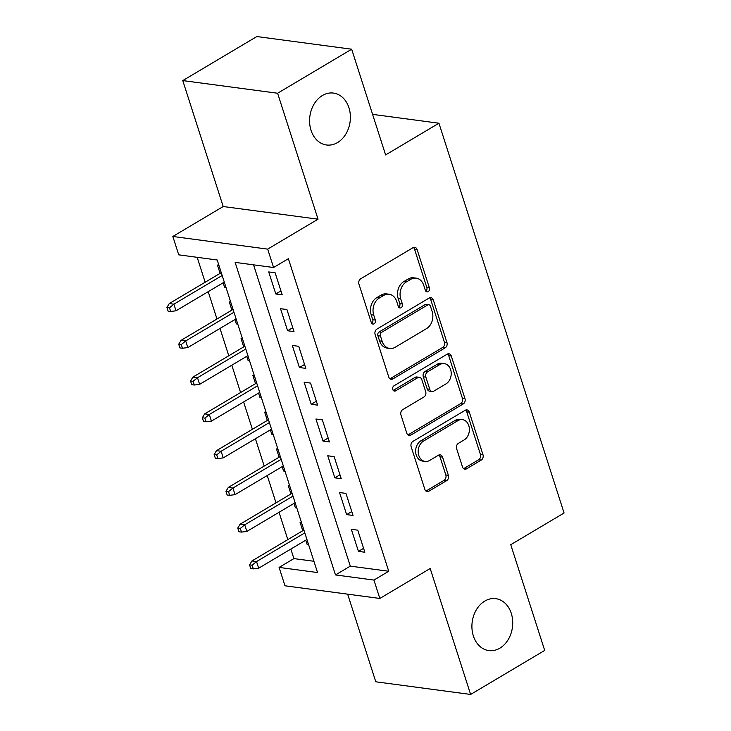 <?xml version="1.0" encoding="UTF-8"?>
<svg xmlns="http://www.w3.org/2000/svg" width="731" height="731" viewBox="0 0 731 731"><rect width="100%" height="100%" fill="white"/><g stroke="black" fill="none" stroke-linecap="round" stroke-linejoin="round"><path stroke-width="1.1" d="M428.192 291.632A2.814 2.175 97.6 0 0 429.417 287.895L417.099 249.545A4.021 3.116 97.6 0 0 414.724 247.297A4.021 3.116 97.6 0 0 413.033 247.672L360.694 278.785A4.021 3.116 97.6 0 0 358.948 284.131L371.257 322.472A2.814 2.175 97.6 0 0 372.92 324.052A2.814 2.175 97.6 0 0 374.108 323.787A2.814 2.175 97.6 0 0 375.332 320.059L373.733 315.088A12.847 9.96 97.6 0 1 379.334 298.01L383.693 295.415A12.847 9.96 97.6 0 1 389.102 294.227A12.847 9.96 97.6 0 1 396.705 301.437L398.304 306.399A2.814 2.175 97.6 0 0 399.967 307.97A2.814 2.175 97.6 0 0 401.145 307.714A2.814 2.175 97.6 0 0 402.37 303.977L400.78 299.016A12.847 9.96 97.6 0 1 406.372 281.928L410.74 279.333A12.847 9.96 97.6 0 1 416.149 278.145A12.847 9.96 97.6 0 1 423.752 285.355L425.341 290.317A2.814 2.175 97.6 0 0 427.005 291.897A2.814 2.175 97.6 0 0 428.192 291.632M425.798 291.176A2.814 2.175 97.6 0 0 426.849 287.557L414.541 249.207A4.021 3.116 97.6 0 0 413.399 247.489M371.714 323.34A2.814 2.175 97.6 0 0 372.764 319.712L371.174 314.75L373.733 315.088M398.751 307.258A2.814 2.175 97.6 0 0 399.811 303.63L398.212 298.668L400.78 299.016M484.763 601.101A26.188 20.294 97.6 0 0 472.016 629.089A26.188 20.294 97.6 0 0 488.847 650.59A26.188 20.294 97.6 0 0 499.867 648.169A26.188 20.294 97.6 0 0 512.614 620.171A26.188 20.294 97.6 0 0 495.782 598.671A26.188 20.294 97.6 0 0 484.763 601.101M322.426 95.496A26.188 20.294 97.6 0 0 309.688 123.493A26.188 20.294 97.6 0 0 326.519 144.985A26.188 20.294 97.6 0 0 337.539 142.563A26.188 20.294 97.6 0 0 350.286 114.566A26.188 20.294 97.6 0 0 333.446 93.075A26.188 20.294 97.6 0 0 322.426 95.496M462.485 466.926A4.021 3.116 97.6 0 0 464.861 469.183A4.021 3.116 97.6 0 0 466.552 468.809L481.236 460.073A4.021 3.116 97.6 0 0 482.981 454.737L469.311 412.147A4.021 3.116 97.6 0 0 466.935 409.899A4.021 3.116 97.6 0 0 465.245 410.265L412.896 441.387A4.021 3.116 97.6 0 0 411.151 446.723L424.821 489.313A4.021 3.116 97.6 0 0 427.196 491.57A4.021 3.116 97.6 0 0 428.887 491.195L446.632 480.651A4.021 3.116 97.6 0 0 448.377 475.314L442.529 457.085A4.021 3.116 97.6 0 0 440.153 454.837A4.021 3.116 97.6 0 0 438.463 455.203L429.664 460.439A10.746 8.324 97.6 0 1 425.14 461.425A10.746 8.324 97.6 0 1 418.233 452.608A10.746 8.324 97.6 0 1 423.459 441.122L457.926 420.636A10.746 8.324 97.6 0 1 462.44 419.64A10.746 8.324 97.6 0 1 469.348 428.467A10.746 8.324 97.6 0 1 464.121 439.943L458.383 443.361A4.021 3.116 97.6 0 0 456.628 448.697L462.485 466.926M373.925 580.067L379.828 598.451L284.989 585.796L279.087 567.411L317.537 572.537L217.189 259.989L178.739 254.854L172.836 236.469L267.674 249.125L273.577 267.509L235.126 262.383L335.483 574.932L373.925 580.067L388.746 571.258L288.389 258.701L273.577 267.509M351.666 49.205L277.606 93.239L182.768 80.584L256.828 36.55L351.666 49.205L385.612 154.926L438.938 123.219L564.076 512.998L510.75 544.696L544.696 650.416L470.627 694.45L430.193 568.508L379.828 598.451M182.768 80.584L223.202 206.526L318.04 219.181L277.606 93.239M318.04 219.181L267.674 249.125M445.197 347.828A4.021 3.116 97.6 0 0 446.943 342.492L433.273 299.902A4.021 3.116 97.6 0 0 430.888 297.645A4.021 3.116 97.6 0 0 429.198 298.02L376.858 329.142A4.021 3.116 97.6 0 0 375.113 334.478L388.782 377.068A4.021 3.116 97.6 0 0 391.158 379.316A4.021 3.116 97.6 0 0 392.849 378.95L445.197 347.828L442.63 347.481A4.021 3.116 97.6 0 0 444.384 342.145L430.705 299.555A4.021 3.116 97.6 0 0 429.563 297.837M451.292 356.024L464.962 398.614A4.021 3.116 97.6 0 1 463.216 403.951L410.868 435.073A4.021 3.116 97.6 0 1 409.177 435.448A4.021 3.116 97.6 0 1 406.801 433.191L400.953 414.961A4.021 3.116 97.6 0 1 402.699 409.625L423.925 397.006A4.021 3.116 97.6 0 0 425.68 391.67L421.796 379.572A4.021 3.116 97.6 0 0 419.42 377.324A4.021 3.116 97.6 0 0 417.73 377.699L395.626 390.838A2.814 2.175 97.6 0 1 394.448 391.094A2.814 2.175 97.6 0 1 392.638 388.791A2.814 2.175 97.6 0 1 394.009 385.785L447.226 354.142A4.021 3.116 97.6 0 1 448.916 353.767A4.021 3.116 97.6 0 1 451.292 356.024L448.724 355.677L462.403 398.276L464.962 398.614M347.654 594.157L375.789 681.795L470.627 694.45M305.777 540.182L307.175 544.531L308.327 543.846M301.528 522.665L300.094 522.473L302.744 530.743M293.972 503.412L295.37 507.762L296.521 507.076M289.723 485.896L288.279 485.704L290.938 493.973M282.166 466.643L283.564 470.992L284.715 470.307M277.917 449.117L276.473 448.925L279.132 457.204M270.36 429.865L271.758 434.223L272.91 433.538M266.102 412.348L264.668 412.156L267.327 420.426M258.555 393.095L259.953 397.454L261.104 396.769M254.297 375.579L252.862 375.387L255.521 383.656M246.749 356.326L248.147 360.675L249.298 359.99M242.491 338.809L241.056 338.617L243.715 346.887M234.943 319.557L236.341 323.906L237.493 323.221M230.685 302.04L229.251 301.848L231.91 310.118M282.203 294.831L275.121 272.773L268.716 271.914L275.797 293.981L282.203 294.831M294.008 331.609L286.927 309.542L280.521 308.692L287.603 330.75L294.008 331.609M305.814 368.378L298.732 346.311L292.327 345.461L299.408 367.519L305.814 368.378M317.62 405.148L310.538 383.09L304.133 382.231L311.214 404.289L317.62 405.148M329.425 441.917L322.344 419.859L315.938 419L323.02 441.067L329.425 441.917M341.231 478.686L334.149 456.628L327.744 455.769L334.825 477.836L341.231 478.686M353.036 515.465L345.955 493.398L339.55 492.548L346.631 514.606L353.036 515.465M253.556 264.841L350.295 566.132L388.746 571.258M351.355 529.317L358.437 551.375L364.842 552.234L357.761 530.167L351.355 529.317M197.169 257.312L205.164 282.221M208.198 291.66L216.97 318.999M220.004 328.438L228.776 355.769M231.809 365.208L240.581 392.538M243.615 401.977L252.387 429.307M255.421 438.746L264.193 466.076M267.226 475.515L276.007 502.855M279.032 512.294L287.813 539.624M290.837 549.063L293.899 558.603L313.919 561.271M218.88 265.262L217.445 265.07L220.104 273.348M223.138 282.787L224.536 287.137L225.97 287.329M236.341 323.906L237.776 324.098M248.147 360.675L249.582 360.867M259.953 397.454L261.387 397.646M271.758 434.223L273.193 434.415M283.564 470.992L284.999 471.184M295.37 507.762L296.804 507.954M307.175 544.531L308.61 544.723M438.938 123.219L372.591 114.365M293.899 558.603L279.087 567.411M223.202 206.526L172.836 236.469M350.295 566.132L335.483 574.932M224.536 287.137L225.687 286.451M275.797 293.981L280.951 290.92M287.603 330.75L292.756 327.689M299.408 367.519L304.562 364.458M311.214 404.289L316.368 401.228M323.02 441.067L328.173 438.006M334.825 477.836L339.979 474.775M346.631 514.606L351.785 511.545M358.437 551.375L363.59 548.314M416.149 278.145L413.582 277.807A12.847 9.96 97.6 0 0 408.172 278.995L410.74 279.333M398.212 298.668A12.847 9.96 97.6 0 1 403.814 281.59L408.172 278.995M389.102 294.227L386.535 293.889A12.847 9.96 97.6 0 0 381.134 295.077L383.693 295.415M371.174 314.75A12.847 9.96 97.6 0 1 376.767 297.663L381.134 295.077M389.925 378.786A4.021 3.116 97.6 0 0 390.29 378.603L442.63 347.481M430.477 306.289A2.814 2.175 97.6 0 0 428.805 304.717A2.814 2.175 97.6 0 0 427.626 304.973L381.683 332.285A2.814 2.175 97.6 0 0 380.458 336.022L382.139 341.258A12.847 9.96 97.6 0 0 389.742 348.468A12.847 9.96 97.6 0 0 395.151 347.28L426.557 328.603A12.847 9.96 97.6 0 0 432.149 311.525L430.477 306.289M428.805 304.717L426.246 304.37A2.814 2.175 97.6 0 0 425.058 304.635L427.626 304.973M389.742 348.468L387.174 348.12A12.847 9.96 97.6 0 1 379.572 340.92L377.89 335.684A2.814 2.175 97.6 0 1 379.115 331.947L425.058 304.635M407.944 434.908A4.021 3.116 97.6 0 0 408.309 434.726L460.649 403.613A4.021 3.116 97.6 0 0 462.403 398.276M419.42 377.324L416.853 376.986A4.021 3.116 97.6 0 0 415.162 377.351L393.241 390.391M445.956 383.912A10.746 8.324 97.6 0 0 451.182 372.426A10.746 8.324 97.6 0 0 444.274 363.609A10.746 8.324 97.6 0 0 439.76 364.595L427.617 371.814A4.021 3.116 97.6 0 0 425.871 377.159L429.746 389.248A4.021 3.116 97.6 0 0 432.122 391.496A4.021 3.116 97.6 0 0 433.812 391.131L445.956 383.912M444.274 363.609L441.716 363.261A10.746 8.324 97.6 0 0 437.193 364.257L439.76 364.595M432.122 391.496L429.563 391.158A4.021 3.116 97.6 0 1 427.187 388.901L423.304 376.812A4.021 3.116 97.6 0 1 425.049 371.476L437.193 364.257M448.724 355.677A4.021 3.116 97.6 0 0 447.582 353.959M462.44 419.64L459.881 419.302A10.746 8.324 97.6 0 0 455.358 420.298L457.926 420.636M425.14 461.425L422.582 461.087A10.746 8.324 97.6 0 1 415.674 452.27A10.746 8.324 97.6 0 1 420.901 440.784L455.358 420.298M425.963 491.04A4.021 3.116 97.6 0 0 426.328 490.857L444.064 480.313A4.021 3.116 97.6 0 0 445.819 474.967L439.961 456.747A4.021 3.116 97.6 0 0 438.819 455.02M463.628 468.644A4.021 3.116 97.6 0 0 463.984 468.461L478.668 459.735A4.021 3.116 97.6 0 0 480.422 454.399L466.743 411.809A4.021 3.116 97.6 0 0 465.601 410.082M166.924 307.459L168.103 311.141L170.67 311.479L169.482 307.806L166.924 307.459L169.272 303.566L173.887 304.178L176.016 310.794L224.289 282.102M169.482 307.806L173.887 304.178L222.16 275.477M169.272 303.566L221.255 272.663M176.016 310.794L170.67 311.479M178.729 344.228L179.908 347.91L182.476 348.248L181.288 344.575L178.729 344.228L181.078 340.335L185.692 340.948L187.821 347.572L236.095 318.871M181.288 344.575L185.692 340.948L233.966 312.247M181.078 340.335L233.061 309.432M187.821 347.572L182.476 348.248M190.535 381.006L191.714 384.68L194.282 385.027L193.094 381.344L190.535 381.006L192.893 377.105L197.498 377.726L199.627 384.342L247.9 355.641M193.094 381.344L197.498 377.726L245.771 349.025M192.893 377.105L244.867 346.202M199.627 384.342L194.282 385.027M202.341 417.776L203.52 421.449L206.087 421.796L204.899 418.114L202.341 417.776L204.698 413.874L209.304 414.495L211.433 421.111L259.706 392.41M204.899 418.114L209.304 414.495L257.577 385.794M204.698 413.874L256.672 382.971M211.433 421.111L206.087 421.796M214.146 454.545L215.325 458.218L217.893 458.565L216.705 454.892L214.146 454.545L216.504 450.652L221.109 451.265L223.238 457.88L271.512 429.179M216.705 454.892L221.109 451.265L269.383 422.564M216.504 450.652L268.478 419.74M223.238 457.88L217.893 458.565M225.952 491.314L227.131 494.997L229.698 495.335L228.52 491.661L225.952 491.314L228.31 487.422L232.924 488.034L235.044 494.649L283.317 465.958M228.52 491.661L232.924 488.034L281.188 459.333M228.31 487.422L280.284 456.519M235.044 494.649L229.698 495.335M237.758 528.084L238.936 531.766L241.504 532.104L240.325 528.431L237.758 528.084L240.115 524.191L244.73 524.803L246.85 531.428L295.123 502.727M240.325 528.431L244.73 524.803L292.994 496.102M240.115 524.191L292.089 493.288M246.85 531.428L241.504 532.104M249.563 564.862L250.742 568.535L253.31 568.882L252.131 565.2L249.563 564.862L251.921 560.96L256.535 561.582L258.655 568.197L306.929 539.496M252.131 565.2L256.535 561.582L304.8 532.881M251.921 560.96L303.895 530.057M258.655 568.197L253.31 568.882M426.849 287.557L429.417 287.895M372.764 319.712L375.332 320.059M399.811 303.63L402.37 303.977M403.814 281.59L406.372 281.928M376.767 297.663L379.334 298.01M414.541 249.207L417.099 249.545M390.29 378.603L392.849 378.95M430.705 299.555L433.273 299.902M444.384 342.145L446.943 342.492M379.115 331.947L381.683 332.285M377.89 335.684L380.458 336.022M379.572 340.92L382.139 341.258M460.649 403.613L463.216 403.951M408.309 434.726L410.868 435.073M415.162 377.351L417.73 377.699M393.369 390.537L395.626 390.838M425.049 371.476L427.617 371.814M423.304 376.812L425.871 377.159M427.187 388.901L429.746 389.248M420.901 440.784L423.459 441.122M439.961 456.747L442.529 457.085M445.819 474.967L448.377 475.314M444.064 480.313L446.632 480.651M426.328 490.857L428.887 491.195M466.743 411.809L469.311 412.147M480.422 454.399L482.981 454.737M478.668 459.735L481.236 460.073M463.984 468.461L466.552 468.809"/></g></svg>
